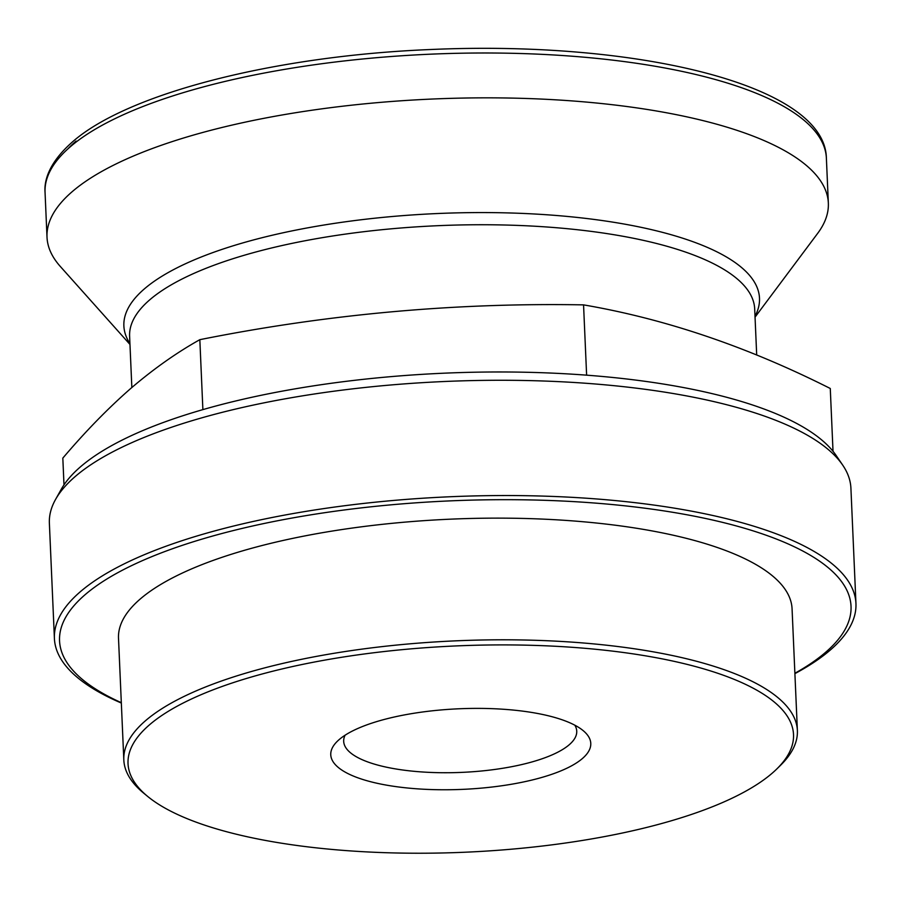 <?xml version="1.0" encoding="UTF-8"?>
<svg xmlns="http://www.w3.org/2000/svg" width="901" height="901" viewBox="0 0 901 901"><rect width="100%" height="100%" fill="white"/><g stroke="black" fill="none" stroke-linecap="round" stroke-linejoin="round"><path stroke-width="1.35" d="M131.85 387.52L129.609 336.219A312.827 96.97 -2.5 0 1 149.622 299.932A312.827 96.97 -2.5 0 1 496.023 224.845A312.827 96.97 -2.5 0 1 754.689 308.93L756.694 355.005M129.969 344.441L60.277 266.426A391.045 121.218 -2.5 0 1 47.01 237.188A391.045 121.218 -2.5 0 1 72.024 191.823A391.045 121.218 -2.5 0 1 505.022 97.972A391.045 121.218 -2.5 0 1 828.346 203.074A391.045 121.218 -2.5 0 1 817.669 233.359L755.038 317.152M574.827 725.192A116.634 36.153 -2.5 0 1 576.741 731.173A116.634 36.153 -2.5 0 1 569.274 744.71A116.634 36.153 -2.5 0 1 440.127 772.698A116.634 36.153 -2.5 0 1 343.686 741.354A116.634 36.153 -2.5 0 1 345.072 735.227M582.451 758.496A130.127 40.331 -2.5 0 1 417.501 788.848A130.127 40.331 -2.5 0 1 337.301 741.298A130.127 40.331 -2.5 0 1 339.091 739.653A130.127 40.331 -2.5 0 1 461.706 708.67A130.127 40.331 -2.5 0 1 583.093 730.565A130.127 40.331 -2.5 0 1 582.451 758.496M149.329 724.956A333.055 103.243 -2.5 0 1 571.527 647.256A333.055 103.243 -2.5 0 1 776.797 768.97A333.055 103.243 -2.5 0 1 772.213 773.182A333.055 103.243 -2.5 0 1 458.384 852.492A333.055 103.243 -2.5 0 1 147.685 796.439A333.055 103.243 -2.5 0 1 149.329 724.956M147.685 796.439L143.709 793.173A337.109 104.493 -2.5 0 1 123.82 759.937A337.109 104.493 -2.5 0 1 145.376 720.823A337.109 104.493 -2.5 0 1 518.661 639.913A337.109 104.493 -2.5 0 1 797.385 730.531A337.109 104.493 -2.5 0 1 780.469 765.366L776.797 768.97M123.82 759.937L118.504 638.257A337.109 104.493 -2.5 0 1 140.072 599.154A337.109 104.493 -2.5 0 1 513.345 518.244A337.109 104.493 -2.5 0 1 792.069 608.851L797.385 730.531M121.32 702.679A396.113 122.784 -2.5 0 1 84.897 594.874A396.113 122.784 -2.5 0 1 594.705 503.04A396.113 122.784 -2.5 0 1 825.688 652.234A396.113 122.784 -2.5 0 1 794.885 673.272M121.331 703.039A401.159 124.349 -2.5 0 1 54.409 638.494A401.159 124.349 -2.5 0 1 80.065 591.957A401.159 124.349 -2.5 0 1 524.269 495.674A401.159 124.349 -2.5 0 1 855.95 603.501A401.159 124.349 -2.5 0 1 830.294 650.038A401.159 124.349 -2.5 0 1 794.896 673.633M54.409 638.494L49.375 523.222A401.159 124.349 -2.5 0 1 55.513 499.526A401.159 124.349 -2.5 0 1 75.031 476.685A401.159 124.349 -2.5 0 1 481.596 380.413A401.159 124.349 -2.5 0 1 842.728 465.153A401.159 124.349 -2.5 0 1 850.916 488.229L855.95 603.501M55.513 499.526L61.2 489.378A394.931 122.423 -2.5 0 1 80.403 466.887A394.931 122.423 -2.5 0 1 480.661 372.113A394.931 122.423 -2.5 0 1 836.184 455.534L842.728 465.153M63.994 484.862L62.822 458.113C85.358 431.556 108.041 408.311 130.859 388.365C153.733 368.813 176.72 352.584 199.831 339.677C327.131 314.19 455.039 302.59 583.555 304.876C665.186 318.853 747.425 346.727 830.272 388.489L833.02 451.277M199.831 339.677L202.883 409.617M583.555 304.876L586.619 375.165M129.935 343.585A318.121 98.614 -2.5 0 1 144.228 289.018A318.121 98.614 -2.5 0 1 524.776 213.514A318.121 98.614 -2.5 0 1 755.004 316.285M70.064 146.976A391.045 121.218 -2.5 0 1 503.062 53.125A391.045 121.218 -2.5 0 1 826.386 158.227C825.282 85.144 637.852 40.342 431.016 49.499C275.098 55.761 126.906 93.377 71.956 142.358C48.519 163.194 44.115 180.932 45.05 192.341A391.045 121.218 -2.5 0 1 70.064 146.976M67.868 148.924A384.299 119.123 -2.5 0 1 76.089 141.063M828.346 203.074L826.386 158.227M47.01 237.188L45.05 192.341"/></g></svg>
